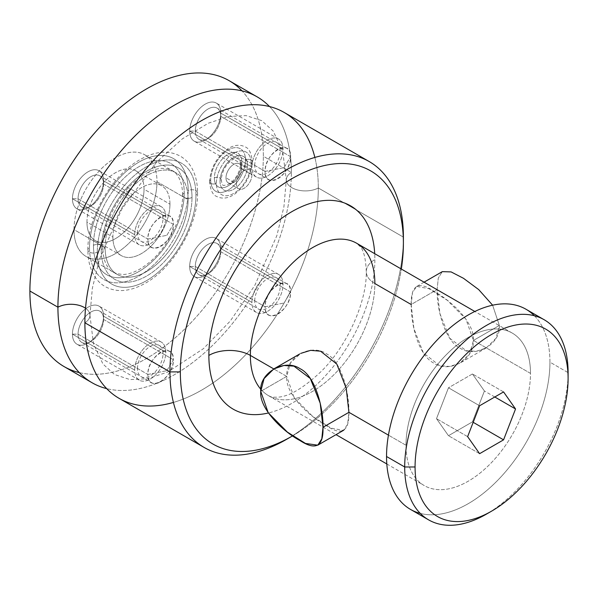 <?xml version="1.0" encoding="UTF-8"?>
<svg xmlns="http://www.w3.org/2000/svg" width="598" height="598" viewBox="0 0 598 598"><rect width="100%" height="100%" fill="white"/><g stroke="black" fill="none" stroke-linecap="round" stroke-linejoin="round"><path stroke-width="0.45" stroke-dasharray="2.99 2.24" d="M169.959 204.172A40.35 23.292 120 0 0 141.427 187.697A40.35 23.292 120 0 0 112.902 237.114A40.35 23.292 120 0 0 141.427 253.589A40.35 23.292 120 0 0 169.959 204.172A40.35 23.292 120 0 0 161.602 185.701A40.35 23.292 120 0 0 130.513 196.51A40.35 23.292 120 0 0 112.902 237.114L86.964 222.142A40.35 23.292 -60 0 1 104.575 181.53A40.35 23.292 -60 0 1 135.671 170.722A40.35 23.292 -60 0 1 144.021 189.192L169.959 204.172L144.021 189.192A40.35 23.292 -60 0 1 126.41 229.804A40.35 23.292 -60 0 1 95.321 240.613A40.35 23.292 -60 0 1 86.964 222.142L112.902 237.114A40.35 23.292 120 0 0 121.259 255.585A40.35 23.292 120 0 0 152.348 244.776A40.35 23.292 120 0 0 169.959 204.172M73.995 229.625A58.686 33.884 120 0 0 115.496 253.589A58.686 33.884 120 0 0 156.99 181.71A58.686 33.884 120 0 0 115.496 157.745A58.686 33.884 120 0 0 73.995 229.625L105.121 247.594A58.686 33.884 120 0 0 117.275 274.467A58.686 33.884 120 0 0 162.499 258.74A58.686 33.884 120 0 0 188.116 199.68L156.99 181.71A58.686 33.884 -60 0 1 131.373 240.77A58.686 33.884 -60 0 1 86.149 256.497A58.686 33.884 -60 0 1 73.995 229.625A58.686 33.884 -60 0 1 99.612 170.565A58.686 33.884 -60 0 1 144.836 154.837A58.686 33.884 -60 0 1 156.99 181.71L188.116 199.68A58.686 33.884 120 0 0 175.962 172.807A58.686 33.884 120 0 0 130.738 188.534A58.686 33.884 120 0 0 105.121 247.594L73.995 229.625M86.964 222.142A40.35 23.292 -60 0 1 115.496 172.725A40.35 23.292 -60 0 1 144.021 189.192A40.35 23.292 -60 0 1 115.496 238.609A40.35 23.292 -60 0 1 86.964 222.142M79.295 372.599A165.063 95.299 120 0 0 200.308 312.306A165.063 95.299 120 0 0 263.337 156.25A165.063 95.299 120 0 0 241.966 90.851M103.559 180.805A22.006 12.708 -60 0 1 88.003 207.76A22.006 12.708 -60 0 1 72.44 198.775A22.006 12.708 -60 0 1 88.003 171.82A22.006 12.708 -60 0 1 103.559 180.805A22.006 12.708 -60 0 1 88.003 207.76A22.006 12.708 -60 0 1 72.44 198.775L78.054 198.775A18.037 10.413 120 0 0 90.806 206.138A18.037 10.413 120 0 0 103.559 184.049L103.559 180.805L103.559 184.049A18.037 10.413 120 0 0 90.806 176.687A18.037 10.413 120 0 0 78.054 198.775L72.44 198.775A22.006 12.708 -60 0 1 88.003 171.82A22.006 12.708 -60 0 1 103.559 180.805L165.81 216.745A22.006 12.708 120 0 0 150.248 207.76A22.006 12.708 120 0 0 134.685 234.715A22.006 12.708 120 0 0 150.248 243.7A22.006 12.708 120 0 0 165.81 216.745A22.006 12.708 120 0 0 161.251 206.676A22.006 12.708 120 0 0 144.297 212.567A22.006 12.708 120 0 0 134.685 234.715L72.44 198.775A22.006 12.708 -60 0 1 82.046 176.627A22.006 12.708 -60 0 1 99.006 170.736A22.006 12.708 -60 0 1 103.559 180.805A22.006 12.708 -60 0 1 93.953 202.954A22.006 12.708 -60 0 1 76.993 208.851A22.006 12.708 -60 0 1 72.44 198.775L134.685 234.715A22.006 12.708 120 0 0 139.244 244.791A22.006 12.708 120 0 0 156.205 238.894A22.006 12.708 120 0 0 165.81 216.745L103.559 180.805A22.006 12.708 120 0 0 88.003 171.82A22.006 12.708 120 0 0 72.44 198.775A22.006 12.708 120 0 0 88.003 207.76A22.006 12.708 120 0 0 103.559 180.805M220.797 113.119A22.006 12.708 -60 0 1 205.234 140.074A22.006 12.708 -60 0 1 189.671 131.089A22.006 12.708 -60 0 1 205.234 104.134A22.006 12.708 -60 0 1 220.797 113.119A22.006 12.708 -60 0 1 205.234 140.074A22.006 12.708 -60 0 1 189.671 131.089L195.292 131.089A18.037 10.413 120 0 0 208.044 138.452A18.037 10.413 120 0 0 220.797 116.363L220.797 113.119L220.797 116.363A18.037 10.413 120 0 0 208.044 109A18.037 10.413 120 0 0 195.292 131.089L189.671 131.089A22.006 12.708 -60 0 1 205.234 104.134A22.006 12.708 -60 0 1 220.797 113.119L283.048 149.059A22.006 12.708 120 0 0 267.485 140.074A22.006 12.708 120 0 0 251.922 167.029A22.006 12.708 120 0 0 267.485 176.014A22.006 12.708 120 0 0 283.048 149.059A22.006 12.708 120 0 0 278.489 138.99A22.006 12.708 120 0 0 261.528 144.88A22.006 12.708 120 0 0 251.922 167.029L189.671 131.089A22.006 12.708 -60 0 1 199.284 108.941A22.006 12.708 -60 0 1 216.244 103.05A22.006 12.708 -60 0 1 220.797 113.119A22.006 12.708 -60 0 1 211.191 135.268A22.006 12.708 -60 0 1 194.23 141.165A22.006 12.708 -60 0 1 189.671 131.089L251.922 167.029A22.006 12.708 120 0 0 256.482 177.105A22.006 12.708 120 0 0 273.443 171.207A22.006 12.708 120 0 0 283.048 149.059L220.797 113.119A22.006 12.708 120 0 0 205.234 104.134A22.006 12.708 120 0 0 189.671 131.089A22.006 12.708 120 0 0 205.234 140.074A22.006 12.708 120 0 0 220.797 113.119M103.559 316.185A22.006 12.708 -60 0 1 88.003 343.14A22.006 12.708 -60 0 1 72.44 334.155A22.006 12.708 -60 0 1 88.003 307.2A22.006 12.708 -60 0 1 103.559 316.185A22.006 12.708 -60 0 1 88.003 343.14A22.006 12.708 -60 0 1 72.44 334.155L78.054 334.155A18.037 10.413 120 0 0 90.806 341.518A18.037 10.413 120 0 0 103.559 319.429L103.559 316.185L103.559 319.429A18.037 10.413 120 0 0 90.806 312.066A18.037 10.413 120 0 0 78.054 334.155L72.44 334.155A22.006 12.708 -60 0 1 88.003 307.2A22.006 12.708 -60 0 1 103.559 316.185L165.81 352.125A22.006 12.708 120 0 0 150.248 343.14A22.006 12.708 120 0 0 134.685 370.095A22.006 12.708 120 0 0 150.248 379.08A22.006 12.708 120 0 0 165.81 352.125A22.006 12.708 120 0 0 161.251 342.049A22.006 12.708 120 0 0 144.297 347.946A22.006 12.708 120 0 0 134.685 370.095L72.44 334.155A22.006 12.708 -60 0 1 82.046 312.007A22.006 12.708 -60 0 1 99.006 306.109A22.006 12.708 -60 0 1 103.559 316.185A22.006 12.708 -60 0 1 93.953 338.333A22.006 12.708 -60 0 1 76.993 344.224A22.006 12.708 -60 0 1 72.44 334.155L134.685 370.095A22.006 12.708 120 0 0 139.244 380.164A22.006 12.708 120 0 0 156.205 374.273A22.006 12.708 120 0 0 165.81 352.125L103.559 316.185A22.006 12.708 120 0 0 88.003 307.2A22.006 12.708 120 0 0 72.44 334.155A22.006 12.708 120 0 0 88.003 343.14A22.006 12.708 120 0 0 103.559 316.185M220.797 248.499A22.006 12.708 -60 0 1 205.234 275.454A22.006 12.708 -60 0 1 189.671 266.469A22.006 12.708 -60 0 1 205.234 239.514A22.006 12.708 -60 0 1 220.797 248.499A22.006 12.708 -60 0 1 205.234 275.454A22.006 12.708 -60 0 1 189.671 266.469L195.292 266.469A18.037 10.413 120 0 0 208.044 273.832A18.037 10.413 120 0 0 220.797 251.743L220.797 248.499L220.797 251.743A18.037 10.413 120 0 0 208.044 244.38A18.037 10.413 120 0 0 195.292 266.469L189.671 266.469A22.006 12.708 -60 0 1 205.234 239.514A22.006 12.708 -60 0 1 220.797 248.499L283.048 284.439A22.006 12.708 120 0 0 267.485 275.454A22.006 12.708 120 0 0 251.922 302.409A22.006 12.708 120 0 0 267.485 311.394A22.006 12.708 120 0 0 283.048 284.439A22.006 12.708 120 0 0 278.489 274.362A22.006 12.708 120 0 0 261.528 280.26A22.006 12.708 120 0 0 251.922 302.409L189.671 266.469A22.006 12.708 -60 0 1 199.284 244.32A22.006 12.708 -60 0 1 216.244 238.423A22.006 12.708 -60 0 1 220.797 248.499A22.006 12.708 -60 0 1 211.191 270.647A22.006 12.708 -60 0 1 194.23 276.538A22.006 12.708 -60 0 1 189.671 266.469L251.922 302.409A22.006 12.708 120 0 0 256.482 312.477A22.006 12.708 120 0 0 273.443 306.587A22.006 12.708 120 0 0 283.048 284.439L220.797 248.499A22.006 12.708 120 0 0 205.234 239.514A22.006 12.708 120 0 0 189.671 266.469A22.006 12.708 120 0 0 205.234 275.454A22.006 12.708 120 0 0 220.797 248.499M251.145 163.291A24.578 14.188 -60 0 1 233.766 193.386A24.578 14.188 -60 0 1 216.386 183.354A24.578 14.188 -60 0 1 233.766 153.252A24.578 14.188 -60 0 1 251.145 163.291A24.578 14.188 120 0 0 233.766 153.252A24.578 14.188 120 0 0 216.386 183.354A4.007 2.31 180 0 1 212.021 183.855A4.007 2.31 180 0 1 209.547 181.717A4.007 2.31 180 0 1 210.72 180.08A24.578 14.188 120 0 0 228.1 190.119A24.578 14.188 120 0 0 245.479 160.017A24.578 14.188 120 0 0 228.1 149.986A24.578 14.188 120 0 0 210.72 180.08A24.578 14.188 -60 0 1 228.1 149.986A24.578 14.188 -60 0 1 245.479 160.017A4.007 2.31 180 0 1 249.844 159.517A4.007 2.31 180 0 1 252.319 161.654A4.007 2.31 180 0 1 251.145 163.291A4.007 2.31 0 0 0 252.319 161.654A4.007 2.31 0 0 0 249.844 159.517A4.007 2.31 0 0 0 245.479 160.017A24.578 14.188 -60 0 1 228.1 190.119A24.578 14.188 -60 0 1 210.72 180.08A4.007 2.31 0 0 0 209.547 181.717A4.007 2.31 0 0 0 212.021 183.855A4.007 2.31 0 0 0 216.386 183.354A24.578 14.188 120 0 0 233.766 193.386A24.578 14.188 120 0 0 251.145 163.291M97.28 252.124A69.779 40.283 -60 0 1 146.615 166.663A69.779 40.283 -60 0 1 195.957 195.15A69.779 40.283 -60 0 1 146.615 280.611A69.779 40.283 -60 0 1 97.28 252.124A5.494 3.177 180 0 1 91.285 252.812A5.494 3.177 180 0 1 87.891 249.882A5.494 3.177 180 0 1 89.506 247.632A69.779 40.283 -60 0 1 138.841 162.178A69.779 40.283 -60 0 1 188.183 190.665A5.494 3.177 180 0 1 194.171 189.977A5.494 3.177 180 0 1 197.564 192.907A5.494 3.177 180 0 1 195.957 195.15A69.779 40.283 120 0 0 146.615 166.663A69.779 40.283 120 0 0 97.28 252.124A69.779 40.283 120 0 0 146.615 280.611A69.779 40.283 120 0 0 195.957 195.15A5.494 3.177 0 0 0 197.564 192.907A5.494 3.177 0 0 0 194.171 189.977A5.494 3.177 0 0 0 188.183 190.665A69.779 40.283 -60 0 1 138.841 276.119A69.779 40.283 -60 0 1 89.506 247.632A5.494 3.177 0 0 0 87.891 249.882A5.494 3.177 0 0 0 91.285 252.812A5.494 3.177 0 0 0 97.28 252.124M220.019 181.261A19.442 11.227 120 0 0 233.766 189.192A19.442 11.227 120 0 0 247.512 165.384A19.442 11.227 120 0 0 233.766 157.446A19.442 11.227 120 0 0 220.019 181.261A4.007 2.31 0 0 0 221.193 179.624A4.007 2.31 0 0 0 218.719 177.486A4.007 2.31 0 0 0 214.353 177.987A19.442 11.227 120 0 0 228.1 185.926A19.442 11.227 120 0 0 241.846 162.118A4.007 2.31 0 0 0 240.673 163.747A4.007 2.31 0 0 0 243.147 165.885A4.007 2.31 0 0 0 247.512 165.384A19.442 11.227 -60 0 1 233.766 189.192A19.442 11.227 -60 0 1 220.019 181.261A19.442 11.227 -60 0 1 233.766 157.446A19.442 11.227 -60 0 1 247.512 165.384A4.007 2.31 180 0 1 243.147 165.885A4.007 2.31 180 0 1 240.673 163.747A4.007 2.31 180 0 1 241.846 162.118A19.442 11.227 120 0 0 228.1 154.179A19.442 11.227 120 0 0 214.353 177.987A4.007 2.31 180 0 1 218.719 177.486A4.007 2.31 180 0 1 221.193 179.624A4.007 2.31 180 0 1 220.019 181.261M225.984 177.815A11.003 6.354 -60 0 1 233.766 164.338A11.003 6.354 -60 0 1 241.547 168.83A11.003 6.354 -60 0 1 233.766 182.308A11.003 6.354 -60 0 1 225.984 177.815A11.003 6.354 -60 0 1 230.791 166.737A11.003 6.354 -60 0 1 239.267 163.792A11.003 6.354 -60 0 1 241.547 168.83L251.922 174.818A11.003 6.354 120 0 0 249.643 169.78A11.003 6.354 120 0 0 241.166 172.732A11.003 6.354 120 0 0 236.359 183.803L225.984 177.815L236.359 183.803A11.003 6.354 120 0 0 238.639 188.841A11.003 6.354 120 0 0 247.124 185.896A11.003 6.354 120 0 0 251.922 174.818L241.547 168.83A11.003 6.354 -60 0 1 236.748 179.901A11.003 6.354 -60 0 1 228.264 182.853A11.003 6.354 -60 0 1 225.984 177.815M192.003 197.43A64.188 37.061 120 0 0 146.615 171.23A64.188 37.061 120 0 0 101.234 249.844A64.188 37.061 120 0 0 146.615 276.044A64.188 37.061 120 0 0 192.003 197.43A5.494 3.177 180 0 1 186.015 198.125A5.494 3.177 180 0 1 182.622 195.187A5.494 3.177 180 0 1 184.229 192.945A64.188 37.061 -60 0 1 138.841 271.559A64.188 37.061 -60 0 1 93.46 245.352A64.188 37.061 -60 0 1 138.841 166.737A64.188 37.061 -60 0 1 184.229 192.945A64.188 37.061 120 0 0 138.841 166.737A64.188 37.061 120 0 0 93.46 245.352A5.494 3.177 180 0 1 99.447 244.664A5.494 3.177 180 0 1 102.841 247.594A5.494 3.177 180 0 1 101.234 249.844A64.188 37.061 -60 0 1 146.615 171.23A64.188 37.061 -60 0 1 192.003 197.43A64.188 37.061 -60 0 1 146.615 276.044A64.188 37.061 -60 0 1 101.234 249.844A5.494 3.177 0 0 0 102.841 247.594A5.494 3.177 0 0 0 99.447 244.664A5.494 3.177 0 0 0 93.46 245.352A64.188 37.061 120 0 0 138.841 271.559A64.188 37.061 120 0 0 184.229 192.945A5.494 3.177 0 0 0 182.622 195.187A5.494 3.177 0 0 0 186.015 198.125A5.494 3.177 0 0 0 192.003 197.43M105.121 247.594A58.686 33.884 -60 0 1 146.615 175.715A58.686 33.884 -60 0 1 188.116 199.68A58.686 33.884 -60 0 1 146.615 271.559A58.686 33.884 -60 0 1 105.121 247.594M229.146 80.685A165.063 95.299 -60 0 1 263.337 156.25L291.361 172.426A165.063 95.299 120 0 1 227.988 328.885A165.063 95.299 120 0 1 106.691 388.625A165.063 95.299 120 0 0 227.988 328.885A165.063 95.299 120 0 0 291.361 172.426L263.337 156.25A165.063 95.299 -60 0 1 191.285 322.367A165.063 95.299 -60 0 1 64.083 366.589M291.361 172.426A165.063 95.299 120 0 0 269.541 106.564A165.063 95.299 120 0 1 291.361 172.426A19.076 11.011 0 0 0 286.293 179.908A19.076 11.011 180 0 1 291.361 172.426M85.521 308.239A19.076 11.011 180 0 1 89.947 315.288A19.076 11.011 180 0 1 84.879 322.763A19.076 11.011 0 0 0 89.947 315.288A19.076 11.011 0 0 0 85.521 308.239M314.862 157.446A165.063 95.299 -60 0 1 318.315 187.989A19.076 11.011 180 0 1 297.722 189.992A19.076 11.011 180 0 1 286.293 179.908A19.076 11.011 0 0 0 297.722 189.992A19.076 11.011 0 0 0 318.315 187.989A165.063 95.299 -60 0 1 173.413 402.432M289.305 437.729A165.063 95.299 120 0 0 403.396 237.114L318.315 187.989A165.063 95.299 -60 0 1 246.264 354.106A165.063 95.299 -60 0 1 119.062 398.328M284.125 112.424A165.063 95.299 -60 0 1 318.315 187.989L403.396 237.114A165.063 95.299 -60 0 1 286.681 439.276M292.586 435.867A157.73 91.068 120 0 0 401.325 269.033A157.73 91.068 120 0 1 292.586 435.867M411.177 304.502L413.906 328.601L423.317 352.813L439.53 365.61L449.472 366.469L459.339 363.435L469.617 353.971L473.429 340.441L499.367 325.469L496.048 338.199L486.286 347.901L476.21 351.325L466.171 350.675L449.808 338.311L439.896 313.614L437.116 289.529L438.297 278.033L442.311 271.642L438.289 278.055L437.116 289.529C436.533 306.789 444.217 340.711 460.094 348.141C475.29 358.651 501.131 344.089 499.367 325.469L492.625 305.204L499.367 325.469L473.429 340.441C474.177 360.863 448.328 373.444 433.468 362.934C417.643 354.494 410.878 322.427 411.177 304.502L437.116 289.529L411.177 304.502C410.878 284.85 418.652 280.567 434.499 291.66C450.189 300.181 474.722 321.963 473.429 340.441L465.917 319.123L447.259 300.271L428.945 288.67L416.731 286.435L412.515 292.377L411.177 304.502L374.864 283.534A88.033 50.83 -60 0 1 336.442 372.128A88.033 50.83 -60 0 1 268.599 395.719C270.774 396.429 269.937 397.431 277.928 397.162C289.275 396.534 303.732 387.93 321.305 371.336C347.715 345.367 367 300.794 366.275 271.559C365.767 259.113 363.853 250.913 360.519 246.974L356.632 243.237A88.033 50.83 -60 0 1 374.864 283.534A29.347 16.938 180 0 1 366.275 271.559A29.347 16.938 180 0 1 374.864 259.577A117.38 67.768 120 0 0 374.707 253.672A117.38 67.768 -60 0 1 374.864 259.577A117.38 67.768 -60 0 1 268.39 412.979A117.38 67.768 120 0 0 374.864 259.577A29.347 16.938 0 0 0 366.275 271.559A29.347 16.938 0 0 0 374.864 283.534A88.033 50.83 -60 0 1 336.442 372.128A88.033 50.83 -60 0 1 268.599 395.719A88.033 50.83 -60 0 1 260.825 389.253A88.033 50.83 -60 0 0 268.599 395.719L336.039 434.649M473.429 340.441L530.493 373.384A88.033 50.83 120 0 0 512.262 333.086A88.033 50.83 120 0 0 444.419 356.67A88.033 50.83 120 0 0 405.99 445.263L388.446 435.135L405.99 445.263A88.033 50.83 120 0 0 424.221 485.561A88.033 50.83 120 0 0 492.064 461.977A88.033 50.83 120 0 0 530.493 373.384L473.429 340.441M348.933 412.321C349.232 394.396 342.467 362.328 326.643 353.889C311.775 343.372 285.934 355.959 286.681 376.381L273.787 368.936L286.681 376.381C285.388 394.859 309.921 416.642 325.611 425.163C341.458 436.256 349.232 431.973 348.933 412.321L347.595 424.445L343.372 430.388L331.157 428.146L312.851 416.552L294.194 397.7L286.681 376.381L260.743 391.354L286.681 376.381L290.493 362.844L300.772 353.381M420.267 513.39A115.549 66.707 120 0 0 505.362 471.942A115.549 66.707 120 0 0 549.943 362.156A115.549 66.707 120 0 0 534.373 315.744M405.99 445.263A88.033 50.83 -60 0 1 468.241 337.444A88.033 50.83 -60 0 1 530.493 373.384A88.033 50.83 -60 0 1 468.241 481.203A88.033 50.83 -60 0 1 405.99 445.263M489.037 512.576A115.549 66.707 120 0 0 568.1 372.636L549.943 362.156A115.549 66.707 -60 0 1 499.509 478.437A115.549 66.707 -60 0 1 410.467 509.391M526.016 309.263A115.549 66.707 -60 0 1 549.943 362.156L568.1 372.636A115.549 66.707 -60 0 1 486.398 514.145M503.568 391.922L472.442 373.959L448.478 387.788L479.603 405.758L448.478 387.788L436.503 418.667L448.478 435.71L472.442 421.874L484.417 391.002L472.442 373.959L503.568 391.922M494.793 396.99L484.417 391.002L494.793 396.99M473.182 422.308L472.442 421.874L473.182 422.308M479.603 453.68L448.478 435.71L479.603 453.68M467.629 436.637L436.503 418.667L467.629 436.637M472.442 373.959L448.478 387.788L436.503 418.667L448.478 435.71L472.442 421.874L484.417 391.002L472.442 373.959M251.922 174.818A11.003 6.354 120 0 0 244.141 170.325A11.003 6.354 120 0 0 236.359 183.803A11.003 6.354 120 0 0 244.141 188.295A11.003 6.354 120 0 0 251.922 174.818M103.559 184.049L173.375 224.362A18.037 10.413 120 0 0 169.645 216.102A18.037 10.413 120 0 0 155.742 220.939A18.037 10.413 120 0 0 147.87 239.088L78.054 198.775A18.037 10.413 -60 0 1 85.925 180.626A18.037 10.413 -60 0 1 99.829 175.797A18.037 10.413 -60 0 1 103.559 184.049A18.037 10.413 -60 0 1 95.687 202.206A18.037 10.413 -60 0 1 81.791 207.035A18.037 10.413 -60 0 1 78.054 198.775L147.87 239.088A18.037 10.413 120 0 0 151.608 247.34A18.037 10.413 120 0 0 165.504 242.511A18.037 10.413 120 0 0 173.375 224.362L103.559 184.049M166.842 235.313L173.375 224.362C174.168 242.9 147.078 258.538 147.87 239.088L166.842 235.313L147.87 239.088C147.078 220.542 174.168 204.905 173.375 224.362L166.842 235.313M220.797 116.363L290.613 156.676A18.037 10.413 120 0 0 286.876 148.416A18.037 10.413 120 0 0 272.98 153.252A18.037 10.413 120 0 0 265.108 171.402L195.292 131.089A18.037 10.413 -60 0 1 203.163 112.94A18.037 10.413 -60 0 1 217.067 108.111A18.037 10.413 -60 0 1 220.797 116.363A18.037 10.413 -60 0 1 212.925 134.52A18.037 10.413 -60 0 1 199.029 139.349A18.037 10.413 -60 0 1 195.292 131.089L265.108 171.402A18.037 10.413 120 0 0 268.846 179.654A18.037 10.413 120 0 0 282.742 174.825A18.037 10.413 120 0 0 290.613 156.676L220.797 116.363M284.08 167.627L290.613 156.676C291.405 175.214 264.316 190.852 265.108 171.402L284.08 167.627L265.108 171.402C264.316 152.856 291.405 137.219 290.613 156.676L284.08 167.627M103.559 319.429L173.375 359.734A18.037 10.413 120 0 0 169.645 351.475A18.037 10.413 120 0 0 155.742 356.311A18.037 10.413 120 0 0 147.87 374.46L78.054 334.155A18.037 10.413 -60 0 1 85.925 315.998A18.037 10.413 -60 0 1 99.829 311.169A18.037 10.413 -60 0 1 103.559 319.429A18.037 10.413 -60 0 1 95.687 337.578A18.037 10.413 -60 0 1 81.791 342.407A18.037 10.413 -60 0 1 78.054 334.155L147.87 374.46A18.037 10.413 120 0 0 151.608 382.72A18.037 10.413 120 0 0 165.504 377.884A18.037 10.413 120 0 0 173.375 359.734L103.559 319.429M166.842 370.685L173.375 359.734C174.168 378.272 147.078 393.91 147.87 374.46L166.842 370.685L147.87 374.46C147.078 355.915 174.168 340.277 173.375 359.734L166.842 370.685M220.797 251.743L290.613 292.048A18.037 10.413 120 0 0 286.876 283.788A18.037 10.413 120 0 0 272.98 288.625A18.037 10.413 120 0 0 265.108 306.774L195.292 266.469A18.037 10.413 -60 0 1 203.163 248.312A18.037 10.413 -60 0 1 217.067 243.483A18.037 10.413 -60 0 1 220.797 251.743A18.037 10.413 -60 0 1 212.925 269.892A18.037 10.413 -60 0 1 199.029 274.721A18.037 10.413 -60 0 1 195.292 266.469L265.108 306.774A18.037 10.413 120 0 0 268.846 315.034A18.037 10.413 120 0 0 282.742 310.198A18.037 10.413 120 0 0 290.613 292.048L220.797 251.743M284.08 302.999L290.613 292.048C291.405 310.586 264.316 326.224 265.108 306.774L284.08 302.999L265.108 306.774C264.316 288.229 291.405 272.591 290.613 292.048L284.08 302.999M241.846 162.118A19.442 11.227 -60 0 1 228.1 185.926A19.442 11.227 -60 0 1 214.353 177.987A19.442 11.227 -60 0 1 228.1 154.179A19.442 11.227 -60 0 1 241.846 162.118M89.506 247.632A69.779 40.283 120 0 0 138.841 276.119A69.779 40.283 120 0 0 188.183 190.665A69.779 40.283 120 0 0 138.841 162.178A69.779 40.283 120 0 0 89.506 247.632M137.495 233.093A18.037 10.413 -60 0 1 150.248 211.004A18.037 10.413 -60 0 1 163 218.367A18.037 10.413 -60 0 1 150.248 240.456A18.037 10.413 -60 0 1 137.495 233.093M254.733 165.407A18.037 10.413 -60 0 1 267.485 143.318A18.037 10.413 -60 0 1 280.238 150.681A18.037 10.413 -60 0 1 267.485 172.77A18.037 10.413 -60 0 1 254.733 165.407M137.495 368.473A18.037 10.413 -60 0 1 150.248 346.384A18.037 10.413 -60 0 1 163 353.747A18.037 10.413 -60 0 1 150.248 375.836A18.037 10.413 -60 0 1 137.495 368.473M254.733 300.787A18.037 10.413 -60 0 1 267.485 278.698A18.037 10.413 -60 0 1 280.238 286.061A18.037 10.413 -60 0 1 267.485 308.149A18.037 10.413 -60 0 1 254.733 300.787M135.671 170.722L161.602 185.701M121.259 255.585L95.321 240.613M117.275 274.467L86.149 256.497M144.836 154.837L175.962 172.807M89.947 315.288L92.331 288.318L99.462 259.27L121.798 209.151L156.728 161.931L182.42 138.818L208.328 123.21L228.72 116.498L246.084 115.608L261.647 120.609L273.166 131.029L282.719 151.272L286.293 179.908L283.93 206.729L276.867 235.612L254.77 285.47L230.208 321.104L203.417 348.664L167.642 372.098L147.272 378.743L129.938 379.566L114.487 374.52L102.946 363.995L93.482 343.79L89.947 315.288M512.262 333.086L474.842 311.483M424.072 282.174L416.275 286.674M486.316 347.887L460.288 362.911M386.809 463.958L424.221 485.561M239.267 163.792L249.643 169.78M228.264 182.853L238.639 188.841M88.003 207.76L90.806 206.138M169.645 216.102L99.829 175.797M81.791 207.035L151.608 247.34M205.234 140.074L208.044 138.452M286.876 148.416L217.067 108.111M199.029 139.349L268.846 179.654M88.003 343.14L90.806 341.518M169.645 351.475L99.829 311.169M81.791 342.407L151.608 382.72M205.234 275.454L208.044 273.832M286.876 283.788L217.067 243.483M199.029 274.721L268.846 315.034M221.193 179.624C222.65 188.093 223.405 184.894 227.591 184.767C235.193 180.364 239.551 173.36 240.673 163.747C239.215 155.278 238.467 158.477 234.274 158.612C226.679 163.007 222.314 170.011 221.193 179.624M209.547 181.717C210.466 168.21 216.469 157.296 227.576 148.984C233.908 144.858 239.798 144.178 245.247 146.944C249.074 148.304 251.437 153.208 252.319 161.654C251.407 175.162 245.397 186.075 234.296 194.387C227.965 198.514 222.075 199.194 216.626 196.428C212.791 195.068 210.436 190.164 209.547 181.717M87.891 249.882C87.293 217.433 112.17 174.661 140.582 159.315C155.585 151.025 168.86 150.001 180.409 156.228C184.902 158.859 188.549 162.529 191.353 167.231C195.509 174.347 197.579 182.906 197.564 192.907C198.17 225.356 173.293 268.128 144.88 283.467C129.878 291.757 116.603 292.788 105.054 286.554C100.561 283.93 96.913 280.26 94.103 275.551C89.954 268.442 87.884 259.883 87.891 249.882M182.622 195.187C182.487 186.374 180.663 179.684 177.15 175.117C174.99 171.006 169.877 168.741 161.811 168.33C153.925 168.726 145.254 172.837 135.798 180.656C117.029 196.129 102.415 226.089 102.841 247.594C102.976 256.415 104.799 263.105 108.313 267.672C110.473 271.776 115.586 274.041 123.651 274.46C131.538 274.056 140.209 269.952 149.664 262.133C168.434 246.653 183.048 216.693 182.622 195.187M161.251 206.676L99.006 170.736M139.244 244.791L76.993 208.851M278.489 138.99L216.244 103.05M256.482 177.105L194.23 141.165M161.251 342.049L99.006 306.109M139.244 380.164L76.993 344.224M278.489 274.362L216.244 238.423M256.482 312.477L194.23 276.538"/><path stroke-width="0.9" d="M241.966 90.851A165.063 95.299 120 0 0 111.303 115.571A165.063 95.299 120 0 0 29.9 291.024A165.063 95.299 120 0 0 79.295 372.599M92.107 382.765L64.083 366.589A165.063 95.299 -60 0 1 29.9 291.024L57.924 307.2A165.063 95.299 120 0 0 92.107 382.765A165.063 95.299 120 0 0 106.691 388.625A165.063 95.299 120 0 1 57.924 307.2L29.9 291.024A165.063 95.299 -60 0 1 101.952 124.907A165.063 95.299 -60 0 1 229.146 80.685L257.17 96.869A165.063 95.299 120 0 0 129.975 141.091A165.063 95.299 120 0 0 57.924 307.2A19.076 11.011 180 0 1 85.521 308.239A19.076 11.011 0 0 0 57.924 307.2A165.063 95.299 120 0 1 138.96 132.098A165.063 95.299 120 0 1 269.541 106.564A165.063 95.299 120 0 0 257.17 96.869M173.413 402.432A165.063 95.299 -60 0 1 84.879 322.763A165.063 95.299 -60 0 1 187.398 129.796A165.063 95.299 -60 0 1 314.862 157.446M204.15 447.454L119.062 398.328A165.063 95.299 -60 0 1 84.879 322.763L169.959 371.889A165.063 95.299 120 0 0 204.15 447.454A165.063 95.299 120 0 0 289.305 437.729M291.869 436.278A157.73 91.068 120 0 0 292.586 435.867A157.73 91.068 120 0 1 180.334 371.889A157.73 91.068 120 0 0 291.869 436.278L286.681 439.276A165.063 95.299 -60 0 1 169.959 371.889L180.334 371.889A157.73 91.068 120 0 1 291.869 178.712A157.73 91.068 120 0 1 403.396 243.102A157.73 91.068 120 0 1 401.325 269.033A157.73 91.068 120 0 0 403.396 243.102L403.396 237.114L403.396 243.102A157.73 91.068 120 0 0 291.869 178.712A157.73 91.068 120 0 0 180.334 371.889L169.959 371.889L84.879 322.763A165.063 95.299 -60 0 1 156.93 156.654A165.063 95.299 -60 0 1 284.125 112.424L369.213 161.55A165.063 95.299 120 0 0 242.011 205.772A165.063 95.299 120 0 0 169.959 371.889A165.063 95.299 -60 0 1 286.681 169.727A165.063 95.299 -60 0 1 403.396 237.114A165.063 95.299 120 0 0 369.213 161.55M268.39 412.979A117.38 67.768 -60 0 1 208.866 355.414A117.38 67.768 -60 0 1 289.268 213.202A117.38 67.768 -60 0 1 374.707 253.672A117.38 67.768 120 0 0 289.268 213.202A117.38 67.768 120 0 0 208.866 355.414A117.38 67.768 120 0 0 268.39 412.979M474.842 311.483L356.632 243.237A88.033 50.83 -60 0 0 288.797 266.82A88.033 50.83 -60 0 0 250.368 355.414L273.787 368.936L250.368 355.414A88.033 50.83 -60 0 0 260.825 389.253A88.033 50.83 -60 0 1 250.368 355.414A29.347 16.938 0 0 0 208.866 355.414A29.347 16.938 180 0 1 250.368 355.414A88.033 50.83 -60 0 1 288.797 266.82A88.033 50.83 -60 0 1 356.632 243.237A88.033 50.83 -60 0 1 374.864 283.534L411.177 304.502M388.446 435.135L348.933 412.321L388.446 435.135M442.311 271.642L451.109 271.918L463.502 278.309L478.706 289.596L492.625 305.204L478.692 289.589L463.472 278.294L451.079 271.903L442.288 271.649L424.072 282.174M260.743 391.354L268.218 412.725L287.369 432.092L305.481 443.447L317.792 445.181L321.814 438.79L322.995 427.293L348.933 412.321L322.995 427.293C323.563 446.429 315.901 450.855 300.009 440.562C284.812 432.743 258.979 409.309 260.743 391.354C258.979 372.733 284.812 358.172 300.009 368.682C315.894 376.112 323.57 410.034 322.995 427.293L320.214 403.209L310.302 378.512L293.939 366.148L283.893 365.49L273.824 368.914L264.062 378.624L260.743 391.354M300.772 353.381L310.639 350.353L320.573 351.205L336.786 364.01L346.205 388.214L348.933 412.321M534.373 315.744A115.549 66.707 120 0 0 443.021 334.147A115.549 66.707 120 0 0 386.54 456.498A115.549 66.707 120 0 0 420.267 513.39M428.624 519.871L410.467 509.391A115.549 66.707 -60 0 1 386.54 456.498L404.697 466.978A115.549 66.707 120 0 0 428.624 519.871A115.549 66.707 120 0 0 489.037 512.576M491.586 511.155L486.398 514.145A115.549 66.707 -60 0 1 404.697 466.978L415.072 466.978A108.208 62.476 120 0 0 491.586 511.155A108.208 62.476 120 0 0 568.1 378.624L568.1 372.636L568.1 378.624A108.208 62.476 120 0 0 491.586 334.446A108.208 62.476 120 0 0 415.072 466.978L404.697 466.978L386.54 456.498A115.549 66.707 -60 0 1 436.974 340.217A115.549 66.707 -60 0 1 526.016 309.263L544.173 319.743A115.549 66.707 120 0 0 455.13 350.697A115.549 66.707 120 0 0 404.697 466.978A115.549 66.707 -60 0 1 486.398 325.462A115.549 66.707 -60 0 1 568.1 372.636A115.549 66.707 120 0 0 544.173 319.743M568.1 378.624A108.208 62.476 120 0 0 491.586 334.446A108.208 62.476 120 0 0 415.072 466.978A108.208 62.476 120 0 0 491.586 511.155A108.208 62.476 120 0 0 568.1 378.624M479.603 405.758L503.568 391.922L515.543 408.972L503.568 439.844L479.603 453.68L467.629 436.637L479.603 405.758L503.568 391.922L515.543 408.972L494.793 396.99L515.543 408.972L503.568 439.844L473.182 422.308L503.568 439.844L479.603 453.68L467.629 436.637L479.603 405.758M336.039 434.649L386.809 463.958M317.807 445.174L343.835 430.149M273.794 368.936L299.815 353.911"/></g></svg>
